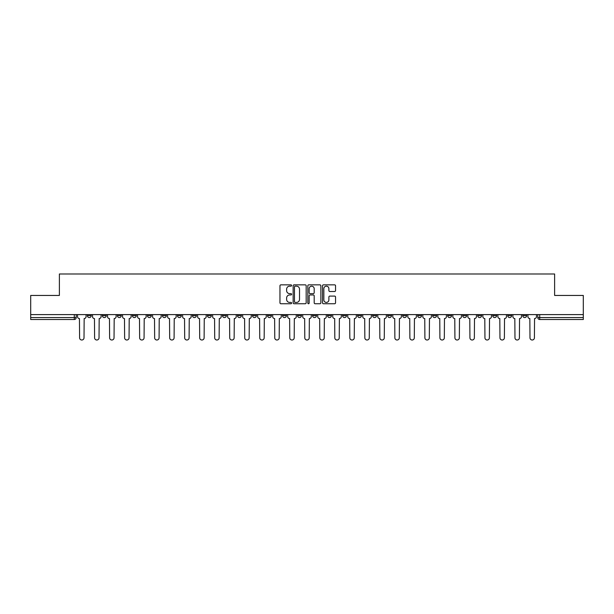 <?xml version="1.0" encoding="UTF-8"?>
<svg xmlns="http://www.w3.org/2000/svg" width="614" height="614" viewBox="0 0 614 614"><rect width="100%" height="100%" fill="white"/><g stroke="black" fill="none" stroke-linecap="round" stroke-linejoin="round"><path stroke-width="0.92" d="M291.604 285.51A0.66 0.66 0 0 0 290.944 284.85L280.905 284.85A0.944 0.944 0 0 0 279.961 285.794L279.961 302.802A0.944 0.944 0 0 0 280.905 303.746L290.944 303.746A0.66 0.66 0 0 0 291.604 303.078A0.66 0.66 0 0 0 290.944 302.418L289.639 302.418A3.024 3.024 0 0 1 286.623 299.394L286.623 297.982A3.024 3.024 0 0 1 289.639 294.958L290.944 294.958A0.66 0.66 0 0 0 291.604 294.298A0.66 0.66 0 0 0 290.944 293.638L289.639 293.638A3.024 3.024 0 0 1 286.623 290.614L286.623 289.194A3.024 3.024 0 0 1 289.639 286.17L290.944 286.17A0.66 0.66 0 0 0 291.604 285.51M507.755 314.606L507.755 315.665L511.6 315.665A1.926 1.926 0 0 1 509.681 317.584A1.926 1.926 0 0 1 507.755 315.665L507.755 314.606M492.743 315.665L492.743 314.606L492.743 315.665A1.926 1.926 0 0 0 494.661 317.584A1.926 1.926 0 0 1 492.743 315.665L496.588 315.665A1.926 1.926 0 0 1 494.661 317.584M462.71 314.606L462.71 315.665L466.563 315.665A1.926 1.926 0 0 1 464.637 317.584A1.926 1.926 0 0 1 462.71 315.665L462.71 314.606M447.698 315.665L447.698 314.606L447.698 315.665A1.926 1.926 0 0 0 449.625 317.584A1.926 1.926 0 0 1 447.698 315.665L451.551 315.665A1.926 1.926 0 0 1 449.625 317.584M432.686 315.665L432.686 314.606L432.686 315.665A1.926 1.926 0 0 0 434.612 317.584A1.926 1.926 0 0 1 432.686 315.665L436.539 315.665A1.926 1.926 0 0 1 434.612 317.584A1.926 1.926 0 0 0 436.539 315.665A1.926 1.926 0 0 1 434.612 317.584M387.649 315.665L387.649 314.606L387.649 315.665A1.926 1.926 0 0 0 389.575 317.584A1.926 1.926 0 0 1 387.649 315.665L391.494 315.665A1.926 1.926 0 0 1 389.575 317.584M372.637 314.606L372.637 315.665L376.482 315.665A1.926 1.926 0 0 1 374.563 317.584A1.926 1.926 0 0 1 372.637 315.665L372.637 314.606M357.624 314.606L357.624 315.665L361.469 315.665A1.926 1.926 0 0 1 359.543 317.584A1.926 1.926 0 0 1 357.624 315.665L357.624 314.606M342.604 314.606L342.604 315.665L346.457 315.665A1.926 1.926 0 0 1 344.531 317.584A1.926 1.926 0 0 1 342.604 315.665L342.604 314.606M327.592 315.665L327.592 314.606L327.592 315.665A1.926 1.926 0 0 0 329.518 317.584A1.926 1.926 0 0 1 327.592 315.665L331.445 315.665A1.926 1.926 0 0 1 329.518 317.584M297.567 314.606L297.567 315.665L301.42 315.665A1.926 1.926 0 0 1 299.494 317.584A1.926 1.926 0 0 1 297.567 315.665L297.567 314.606M282.555 315.665L282.555 314.606L282.555 315.665A1.926 1.926 0 0 0 284.482 317.584A1.926 1.926 0 0 1 282.555 315.665L286.408 315.665A1.926 1.926 0 0 1 284.482 317.584A1.926 1.926 0 0 0 286.408 315.665A1.926 1.926 0 0 1 284.482 317.584M192.474 314.606L192.474 315.665L196.327 315.665A1.926 1.926 0 0 1 194.4 317.584A1.926 1.926 0 0 1 192.474 315.665L192.474 314.606M177.461 314.606L177.461 315.665L181.314 315.665A1.926 1.926 0 0 1 179.388 317.584A1.926 1.926 0 0 1 177.461 315.665L177.461 314.606M162.449 314.606L162.449 315.665L166.302 315.665A1.926 1.926 0 0 1 164.375 317.584A1.926 1.926 0 0 1 162.449 315.665L162.449 314.606M132.424 314.606L132.424 315.665L136.27 315.665A1.926 1.926 0 0 1 134.351 317.584A1.926 1.926 0 0 1 132.424 315.665L132.424 314.606M117.412 314.606L117.412 315.665L121.257 315.665A1.926 1.926 0 0 1 119.339 317.584A1.926 1.926 0 0 1 117.412 315.665L117.412 314.606M334.607 291.512A0.944 0.944 0 0 0 335.551 290.568L335.551 285.794A0.944 0.944 0 0 0 334.607 284.85L323.463 284.85A0.944 0.944 0 0 0 322.519 285.794L322.519 302.802A0.944 0.944 0 0 0 323.463 303.746L334.607 303.746A0.944 0.944 0 0 0 335.551 302.802L335.551 297.038A0.944 0.944 0 0 0 334.607 296.094L329.833 296.094A0.944 0.944 0 0 0 328.889 297.038L328.889 299.893A2.525 2.525 0 0 1 326.364 302.418A2.525 2.525 0 0 1 323.839 299.893L323.839 288.703A2.525 2.525 0 0 1 326.364 286.17A2.525 2.525 0 0 1 328.889 288.703L328.889 290.568A0.944 0.944 0 0 0 329.833 291.512L334.607 291.512M30.7 314.606L30.7 295.449L59.381 295.449L59.381 273.99L554.619 273.99L554.619 295.449L583.3 295.449L583.3 314.606L30.7 314.606L30.7 317.584L76.22 317.584L76.22 314.606L76.22 317.584A1.926 1.926 0 0 1 74.294 319.51L30.7 319.51L30.7 317.584M306.171 285.794A0.944 0.944 0 0 0 305.227 284.85L294.083 284.85A0.944 0.944 0 0 0 293.139 285.794L293.139 302.802A0.944 0.944 0 0 0 294.083 303.746L305.227 303.746A0.944 0.944 0 0 0 306.171 302.802L306.171 285.794M308.773 284.85L319.917 284.85A0.944 0.944 0 0 1 320.861 285.794L320.861 302.802A0.944 0.944 0 0 1 319.917 303.746L315.151 303.746A0.944 0.944 0 0 1 314.199 302.802L314.199 295.902A0.944 0.944 0 0 0 313.255 294.958L310.093 294.958A0.944 0.944 0 0 0 309.149 295.902L309.149 303.078A0.66 0.66 0 0 1 308.489 303.746A0.66 0.66 0 0 1 307.829 303.078L307.829 285.794A0.944 0.944 0 0 1 308.773 284.85M537.78 314.606L537.78 317.584L583.3 317.584L583.3 319.51L539.706 319.51A1.926 1.926 0 0 1 537.78 317.584A1.926 1.926 0 0 0 539.706 319.51L539.706 314.606M583.3 314.606L583.3 317.584M526.612 314.606L526.612 315.665A1.926 1.926 0 0 1 524.694 317.584A1.926 1.926 0 0 1 522.767 315.665L526.612 315.665M522.767 314.606L522.767 315.665M511.6 314.606L511.6 315.665L511.6 314.606M496.588 314.606L496.588 315.665M481.576 314.606L481.576 315.665A1.926 1.926 0 0 1 479.649 317.584A1.926 1.926 0 0 1 477.73 315.665L481.576 315.665A1.926 1.926 0 0 1 479.649 317.584A1.926 1.926 0 0 0 481.576 315.665L481.576 314.606M477.73 314.606L477.73 315.665M466.563 314.606L466.563 315.665A1.926 1.926 0 0 1 464.637 317.584A1.926 1.926 0 0 0 466.563 315.665L466.563 314.606M451.551 314.606L451.551 315.665L451.551 314.606M436.539 314.606L436.539 315.665M421.526 314.606L421.526 315.665A1.926 1.926 0 0 1 419.6 317.584A1.926 1.926 0 0 1 417.673 315.665L421.526 315.665A1.926 1.926 0 0 1 419.6 317.584A1.926 1.926 0 0 0 421.526 315.665M417.673 314.606L417.673 315.665M406.514 314.606L406.514 315.665A1.926 1.926 0 0 1 404.588 317.584A1.926 1.926 0 0 1 402.661 315.665A1.926 1.926 0 0 0 404.588 317.584A1.926 1.926 0 0 0 406.514 315.665A1.926 1.926 0 0 1 404.588 317.584M402.661 314.606L402.661 315.665L406.514 315.665M391.494 314.606L391.494 315.665L391.494 314.606M376.482 314.606L376.482 315.665L376.482 314.606M361.469 314.606L361.469 315.665A1.926 1.926 0 0 1 359.543 317.584A1.926 1.926 0 0 0 361.469 315.665L361.469 314.606M346.457 314.606L346.457 315.665A1.926 1.926 0 0 1 344.531 317.584A1.926 1.926 0 0 0 346.457 315.665M331.445 314.606L331.445 315.665L331.445 314.606M316.433 314.606L316.433 315.665A1.926 1.926 0 0 1 314.506 317.584A1.926 1.926 0 0 1 312.58 315.665A1.926 1.926 0 0 0 314.506 317.584M312.58 314.606L312.58 315.665L316.433 315.665M301.42 314.606L301.42 315.665A1.926 1.926 0 0 1 299.494 317.584A1.926 1.926 0 0 0 301.42 315.665L301.42 314.606M286.408 314.606L286.408 315.665M271.396 314.606L271.396 315.665A1.926 1.926 0 0 1 269.469 317.584A1.926 1.926 0 0 1 267.543 315.665L271.396 315.665M267.543 314.606L267.543 315.665M256.376 314.606L256.376 315.665A1.926 1.926 0 0 1 254.457 317.584A1.926 1.926 0 0 1 252.531 315.665L256.376 315.665M252.531 314.606L252.531 315.665M241.363 314.606L241.363 315.665A1.926 1.926 0 0 1 239.437 317.584A1.926 1.926 0 0 1 237.518 315.665L241.363 315.665M237.518 314.606L237.518 315.665M226.351 314.606L226.351 315.665A1.926 1.926 0 0 1 224.425 317.584A1.926 1.926 0 0 1 222.506 315.665L226.351 315.665M222.506 314.606L222.506 315.665M211.339 314.606L211.339 315.665A1.926 1.926 0 0 1 209.412 317.584A1.926 1.926 0 0 1 207.486 315.665L211.339 315.665M207.486 314.606L207.486 315.665M196.327 314.606L196.327 315.665L196.327 314.606M181.314 314.606L181.314 315.665M166.302 314.606L166.302 315.665L166.302 314.606M151.29 314.606L151.29 315.665A1.926 1.926 0 0 1 149.363 317.584A1.926 1.926 0 0 1 147.437 315.665L151.29 315.665M147.437 314.606L147.437 315.665M136.27 314.606L136.27 315.665M121.257 314.606L121.257 315.665L121.257 314.606M106.245 314.606L106.245 315.665A1.926 1.926 0 0 1 104.319 317.584A1.926 1.926 0 0 1 102.4 315.665L106.245 315.665M102.4 314.606L102.4 315.665M87.388 314.606L87.388 315.665L91.233 315.665L91.233 314.606L91.233 315.665A1.926 1.926 0 0 1 89.306 317.584A1.926 1.926 0 0 1 87.388 315.665A1.926 1.926 0 0 0 89.306 317.584M74.294 319.51A1.926 1.926 0 0 0 76.22 317.584A1.926 1.926 0 0 1 74.294 319.51L74.294 314.606M295.119 286.17A0.66 0.66 0 0 0 294.459 286.83L294.459 301.758A0.66 0.66 0 0 0 295.119 302.418L296.493 302.418A3.024 3.024 0 0 0 299.517 299.394L299.517 289.194A3.024 3.024 0 0 0 296.493 286.17L295.119 286.17M314.199 288.749A2.525 2.525 0 0 0 311.674 286.216A2.525 2.525 0 0 0 309.149 288.749L309.149 292.694A0.944 0.944 0 0 0 310.093 293.638L313.255 293.638A0.944 0.944 0 0 0 314.199 292.694L314.199 288.749M77.517 316.624L77.517 314.606L77.517 316.624A1.926 1.926 0 0 0 79.444 318.551L79.59 337.8A2.21 2.21 0 0 0 81.8 340.01A2.21 2.21 0 0 0 84.018 337.8L84.164 318.551A1.926 1.926 0 0 0 86.083 316.624L86.083 314.606L86.083 316.624M79.444 318.551L79.59 337.8M84.018 337.8L84.164 318.551M92.53 316.624L92.53 314.606L92.53 316.624A1.926 1.926 0 0 0 94.456 318.551L94.602 337.8A2.21 2.21 0 0 0 96.812 340.01A2.21 2.21 0 0 0 99.031 337.8L99.176 318.551A1.926 1.926 0 0 0 101.095 316.624L101.095 314.606L101.095 316.624M107.55 316.624L107.55 314.606L107.55 316.624A1.926 1.926 0 0 0 109.469 318.551L109.614 337.8A2.21 2.21 0 0 0 111.832 340.01A2.21 2.21 0 0 0 114.043 337.8L114.189 318.551A1.926 1.926 0 0 0 116.115 316.624L116.115 314.606L116.115 316.624M122.562 316.624L122.562 314.606L122.562 316.624A1.926 1.926 0 0 0 124.481 318.551L124.627 337.8A2.21 2.21 0 0 0 126.845 340.01A2.21 2.21 0 0 0 129.055 337.8L129.201 318.551A1.926 1.926 0 0 0 131.127 316.624L131.127 314.606L131.127 316.624M94.456 318.551L94.602 337.8M99.031 337.8L99.176 318.551M109.469 318.551L109.614 337.8M114.043 337.8L114.189 318.551M124.481 318.551L124.627 337.8M129.055 337.8L129.201 318.551M137.574 316.624L137.574 314.606L137.574 316.624A1.926 1.926 0 0 0 139.501 318.551L139.639 337.8A2.21 2.21 0 0 0 141.857 340.01A2.21 2.21 0 0 0 144.067 337.8L144.213 318.551A1.926 1.926 0 0 0 146.14 316.624L146.14 314.606L146.14 316.624M152.587 316.624L152.587 314.606L152.587 316.624A1.926 1.926 0 0 0 154.513 318.551L154.651 337.8A2.21 2.21 0 0 0 156.869 340.01A2.21 2.21 0 0 0 159.08 337.8L159.226 318.551A1.926 1.926 0 0 0 161.152 316.624L161.152 314.606L161.152 316.624M139.501 318.551L139.639 337.8M144.067 337.8L144.213 318.551M154.513 318.551L154.651 337.8M159.08 337.8L159.226 318.551M167.599 316.624L167.599 314.606L167.599 316.624A1.926 1.926 0 0 0 169.525 318.551L169.671 337.8A2.21 2.21 0 0 0 171.882 340.01A2.21 2.21 0 0 0 174.092 337.8L174.238 318.551A1.926 1.926 0 0 0 176.164 316.624L176.164 314.606L176.164 316.624M182.611 316.624L182.611 314.606L182.611 316.624A1.926 1.926 0 0 0 184.538 318.551L184.684 337.8A2.21 2.21 0 0 0 186.894 340.01A2.21 2.21 0 0 0 189.104 337.8L189.25 318.551A1.926 1.926 0 0 0 191.177 316.624L191.177 314.606L191.177 316.624M197.624 316.624L197.624 314.606L197.624 316.624A1.926 1.926 0 0 0 199.55 318.551L199.696 337.8A2.21 2.21 0 0 0 201.906 340.01A2.21 2.21 0 0 0 204.124 337.8L204.262 318.551A1.926 1.926 0 0 0 206.189 316.624L206.189 314.606L206.189 316.624M212.636 316.624L212.636 314.606L212.636 316.624A1.926 1.926 0 0 0 214.562 318.551L214.708 337.8A2.21 2.21 0 0 0 216.919 340.01A2.21 2.21 0 0 0 219.137 337.8L219.282 318.551A1.926 1.926 0 0 0 221.201 316.624L221.201 314.606L221.201 316.624M227.648 316.624L227.648 314.606L227.648 316.624A1.926 1.926 0 0 0 229.575 318.551L229.72 337.8A2.21 2.21 0 0 0 231.931 340.01A2.21 2.21 0 0 0 234.149 337.8L234.295 318.551A1.926 1.926 0 0 0 236.213 316.624L236.213 314.606L236.213 316.624M242.668 316.624L242.668 314.606L242.668 316.624A1.926 1.926 0 0 0 244.587 318.551L244.733 337.8A2.21 2.21 0 0 0 246.951 340.01A2.21 2.21 0 0 0 249.161 337.8L249.307 318.551A1.926 1.926 0 0 0 251.233 316.624L251.233 314.606L251.233 316.624M257.68 316.624L257.68 314.606L257.68 316.624A1.926 1.926 0 0 0 259.599 318.551L259.745 337.8A2.21 2.21 0 0 0 261.963 340.01A2.21 2.21 0 0 0 264.173 337.8L264.319 318.551A1.926 1.926 0 0 0 266.246 316.624L266.246 314.606L266.246 316.624M272.693 316.624L272.693 314.606L272.693 316.624A1.926 1.926 0 0 0 274.619 318.551L274.757 337.8A2.21 2.21 0 0 0 276.975 340.01A2.21 2.21 0 0 0 279.186 337.8L279.332 318.551A1.926 1.926 0 0 0 281.258 316.624L281.258 314.606L281.258 316.624M169.525 318.551L169.671 337.8M174.092 337.8L174.238 318.551M184.538 318.551L184.684 337.8M189.104 337.8L189.25 318.551M199.55 318.551L199.696 337.8M204.124 337.8L204.262 318.551M214.562 318.551L214.708 337.8M219.137 337.8L219.282 318.551M229.575 318.551L229.72 337.8M234.149 337.8L234.295 318.551M244.587 318.551L244.733 337.8M249.161 337.8L249.307 318.551M259.599 318.551L259.745 337.8M264.173 337.8L264.319 318.551M274.619 318.551L274.757 337.8M279.186 337.8L279.332 318.551M287.705 316.624L287.705 314.606L287.705 316.624A1.926 1.926 0 0 0 289.631 318.551L289.77 337.8A2.21 2.21 0 0 0 291.988 340.01A2.21 2.21 0 0 0 294.198 337.8L294.344 318.551A1.926 1.926 0 0 0 296.27 316.624L296.27 314.606L296.27 316.624M302.717 316.624L302.717 314.606L302.717 316.624A1.926 1.926 0 0 0 304.644 318.551L304.79 337.8A2.21 2.21 0 0 0 307 340.01A2.21 2.21 0 0 0 309.21 337.8L309.356 318.551A1.926 1.926 0 0 0 311.283 316.624L311.283 314.606L311.283 316.624M317.73 316.624L317.73 314.606L317.73 316.624A1.926 1.926 0 0 0 319.656 318.551L319.802 337.8A2.21 2.21 0 0 0 322.012 340.01A2.21 2.21 0 0 0 324.23 337.8L324.369 318.551A1.926 1.926 0 0 0 326.295 316.624L326.295 314.606L326.295 316.624M332.742 316.624L332.742 314.606L332.742 316.624A1.926 1.926 0 0 0 334.668 318.551L334.814 337.8A2.21 2.21 0 0 0 337.025 340.01A2.21 2.21 0 0 0 339.243 337.8L339.381 318.551A1.926 1.926 0 0 0 341.307 316.624L341.307 314.606L341.307 316.624M347.754 316.624L347.754 314.606L347.754 316.624A1.926 1.926 0 0 0 349.681 318.551L349.827 337.8A2.21 2.21 0 0 0 352.037 340.01A2.21 2.21 0 0 0 354.255 337.8L354.401 318.551A1.926 1.926 0 0 0 356.32 316.624L356.32 314.606L356.32 316.624M362.767 316.624L362.767 314.606L362.767 316.624A1.926 1.926 0 0 0 364.693 318.551L364.839 337.8A2.21 2.21 0 0 0 367.049 340.01A2.21 2.21 0 0 0 369.267 337.8L369.413 318.551A1.926 1.926 0 0 0 371.332 316.624L371.332 314.606L371.332 316.624M377.787 316.624L377.787 314.606L377.787 316.624A1.926 1.926 0 0 0 379.705 318.551L379.851 337.8A2.21 2.21 0 0 0 382.069 340.01A2.21 2.21 0 0 0 384.28 337.8L384.425 318.551A1.926 1.926 0 0 0 386.352 316.624L386.352 314.606L386.352 316.624M392.799 316.624L392.799 314.606L392.799 316.624A1.926 1.926 0 0 0 394.718 318.551L394.863 337.8A2.21 2.21 0 0 0 397.081 340.01A2.21 2.21 0 0 0 399.292 337.8L399.438 318.551A1.926 1.926 0 0 0 401.364 316.624L401.364 314.606L401.364 316.624M407.811 316.624L407.811 314.606L407.811 316.624A1.926 1.926 0 0 0 409.738 318.551L409.876 337.8A2.21 2.21 0 0 0 412.094 340.01A2.21 2.21 0 0 0 414.304 337.8L414.45 318.551A1.926 1.926 0 0 0 416.376 316.624L416.376 314.606L416.376 316.624M422.823 316.624L422.823 314.606L422.823 316.624A1.926 1.926 0 0 0 424.75 318.551L424.896 337.8A2.21 2.21 0 0 0 427.106 340.01A2.21 2.21 0 0 0 429.316 337.8L429.462 318.551A1.926 1.926 0 0 0 431.389 316.624L431.389 314.606L431.389 316.624M437.836 316.624L437.836 314.606L437.836 316.624A1.926 1.926 0 0 0 439.762 318.551L439.908 337.8A2.21 2.21 0 0 0 442.118 340.01A2.21 2.21 0 0 0 444.329 337.8L444.475 318.551A1.926 1.926 0 0 0 446.401 316.624L446.401 314.606L446.401 316.624M452.848 316.624L452.848 314.606L452.848 316.624A1.926 1.926 0 0 0 454.774 318.551L454.92 337.8A2.21 2.21 0 0 0 457.131 340.01A2.21 2.21 0 0 0 459.349 337.8L459.487 318.551A1.926 1.926 0 0 0 461.413 316.624L461.413 314.606L461.413 316.624M467.86 316.624L467.86 314.606L467.86 316.624A1.926 1.926 0 0 0 469.787 318.551L469.933 337.8A2.21 2.21 0 0 0 472.143 340.01A2.21 2.21 0 0 0 474.361 337.8L474.499 318.551A1.926 1.926 0 0 0 476.426 316.624L476.426 314.606L476.426 316.624M482.873 316.624L482.873 314.606L482.873 316.624A1.926 1.926 0 0 0 484.799 318.551L484.945 337.8A2.21 2.21 0 0 0 487.155 340.01A2.21 2.21 0 0 0 489.373 337.8L489.519 318.551A1.926 1.926 0 0 0 491.438 316.624L491.438 314.606L491.438 316.624M497.885 316.624L497.885 314.606L497.885 316.624A1.926 1.926 0 0 0 499.811 318.551L499.957 337.8A2.21 2.21 0 0 0 502.168 340.01A2.21 2.21 0 0 0 504.386 337.8L504.531 318.551A1.926 1.926 0 0 0 506.45 316.624L506.45 314.606L506.45 316.624M289.631 318.551L289.77 337.8M294.198 337.8L294.344 318.551M304.644 318.551L304.79 337.8M309.21 337.8L309.356 318.551M319.656 318.551L319.802 337.8M324.23 337.8L324.369 318.551M334.668 318.551L334.814 337.8M339.243 337.8L339.381 318.551M349.681 318.551L349.827 337.8M354.255 337.8L354.401 318.551M364.693 318.551L364.839 337.8M369.267 337.8L369.413 318.551M379.705 318.551L379.851 337.8M384.28 337.8L384.425 318.551M394.718 318.551L394.863 337.8M399.292 337.8L399.438 318.551M409.738 318.551L409.876 337.8M414.304 337.8L414.45 318.551M424.75 318.551L424.896 337.8M429.316 337.8L429.462 318.551M439.762 318.551L439.908 337.8M444.329 337.8L444.475 318.551M454.774 318.551L454.92 337.8M459.349 337.8L459.487 318.551M469.787 318.551L469.933 337.8M474.361 337.8L474.499 318.551M484.799 318.551L484.945 337.8M489.373 337.8L489.519 318.551M499.811 318.551L499.957 337.8M504.386 337.8L504.531 318.551M512.905 316.624L512.905 314.606L512.905 316.624A1.926 1.926 0 0 0 514.824 318.551L514.969 337.8A2.21 2.21 0 0 0 517.188 340.01A2.21 2.21 0 0 0 519.398 337.8L519.544 318.551A1.926 1.926 0 0 0 521.47 316.624L521.47 314.606L521.47 316.624M514.824 318.551L514.969 337.8M519.398 337.8L519.544 318.551M527.917 316.624L527.917 314.606L527.917 316.624A1.926 1.926 0 0 0 529.836 318.551L529.982 337.8A2.21 2.21 0 0 0 532.2 340.01A2.21 2.21 0 0 0 534.41 337.8L534.556 318.551A1.926 1.926 0 0 0 536.482 316.624L536.482 314.606L536.482 316.624M529.836 318.551L529.982 337.8M534.41 337.8L534.556 318.551"/></g></svg>
